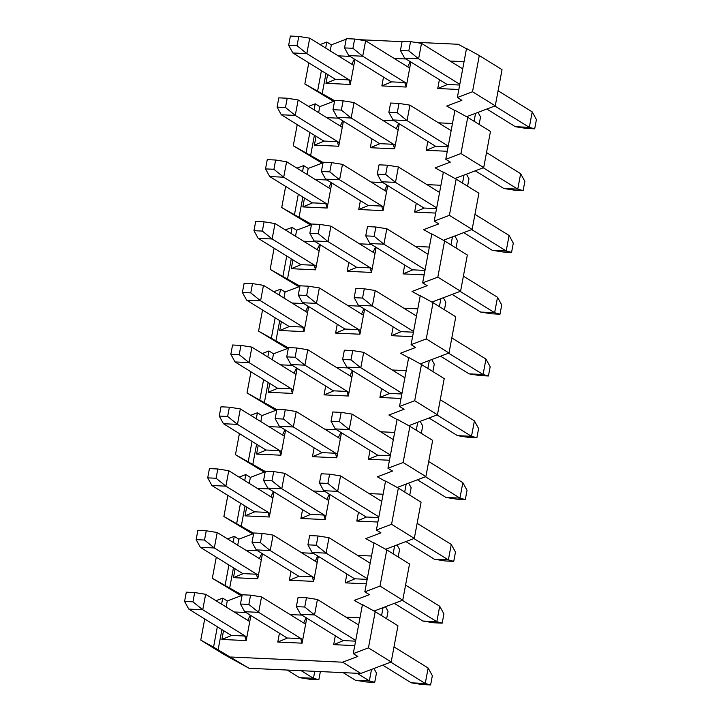 <?xml version="1.0" encoding="UTF-8"?>
<svg xmlns="http://www.w3.org/2000/svg" width="721" height="721" viewBox="0 0 721 721"><rect width="100%" height="100%" fill="white"/><g stroke="black" fill="none" stroke-linecap="round" stroke-linejoin="round"><path stroke-width="1.08" d="M184.576 601.449L192.958 601.837L194.688 592.563L186.306 592.175L184.576 601.449L188.785 609.101L231.432 635.507M320.367 671.584L318.835 679.759L310.454 679.371L299.494 677.641L313.464 678.29L314.771 671.323M249.754 621.601L205.647 594.302L202.754 609.75L246.861 637.049M301.207 670.692L313.464 678.29L318.835 679.759M192.958 601.837L202.754 609.75L188.785 609.101M287.228 670.043L299.494 677.641M194.688 592.563L205.647 594.302M196.139 539.65L204.521 540.047L206.251 530.773L197.869 530.386L196.139 539.65L200.348 547.311L242.995 573.709M261.317 559.811L217.21 532.513L214.317 547.96L258.424 575.259M204.521 540.047L214.317 547.96L200.348 547.311M206.251 530.773L217.21 532.513M207.702 477.861L216.084 478.248L217.823 468.983L209.432 468.596L207.702 477.861L211.911 485.512L254.567 511.919M272.88 498.022L228.773 470.714L225.88 486.161L269.987 513.469M216.084 478.248L225.88 486.161L211.911 485.512M217.823 468.983L228.773 470.714M219.265 416.071L227.647 416.459L229.386 407.194L220.996 406.797L219.265 416.071L223.474 423.723L266.13 450.129M284.444 436.232L240.336 408.924L237.452 424.372L281.55 451.679M227.647 416.459L237.452 424.372L223.474 423.723M229.386 407.194L240.336 408.924M230.828 354.281L239.21 354.669L240.949 345.395L232.568 345.008L230.828 354.281L235.037 361.933L277.693 388.34M296.007 374.433L251.899 347.134L249.015 362.582L293.114 389.881M239.21 354.669L249.015 362.582L235.037 361.933M240.949 345.395L251.899 347.134M242.391 292.483L250.773 292.879L252.512 283.605L244.131 283.218L242.391 292.483L246.6 300.143L289.256 326.541M307.57 312.644L263.471 285.345L260.578 300.792L304.677 328.091M250.773 292.879L260.578 300.792L246.6 300.143M252.512 283.605L263.471 285.345M253.954 230.693L262.345 231.08L264.075 221.816L255.694 221.428L253.954 230.693L258.163 238.345L300.819 264.751M319.133 250.854L275.034 223.546L272.141 238.993L316.249 266.301M262.345 231.08L272.141 238.993L258.163 238.345M264.075 221.816L275.034 223.546M265.517 168.903L273.908 169.291L275.638 160.026L267.257 159.629L265.517 168.903L269.735 176.555L312.382 202.962M330.696 189.064L286.598 161.756L283.704 177.204L327.812 204.512M273.908 169.291L283.704 177.204L269.735 176.555M275.638 160.026L286.598 161.756M277.089 107.114L285.471 107.501L287.201 98.227L278.82 97.84L277.089 107.114L281.298 114.765L323.945 141.172M342.268 127.266L298.161 99.967L295.268 115.414L339.375 142.713M285.471 107.501L295.268 115.414L281.298 114.765M287.201 98.227L298.161 99.967M288.652 45.315L297.034 45.711L298.764 36.438L290.383 36.05L288.652 45.315L292.861 52.975L335.508 79.373M353.831 65.476L309.724 38.177L306.831 53.624L350.938 80.923M297.034 45.711L306.831 53.624L292.861 52.975M298.764 36.438L309.724 38.177M240.463 604.036L248.844 604.432L250.584 595.158L242.202 594.771L240.463 604.036L244.671 611.696L287.328 638.094M373.938 668.502L376.461 673.09L374.722 682.354L366.34 681.967L355.39 680.236L369.359 680.876L371.504 669.421M305.641 624.197L261.534 596.898L258.65 612.345L302.748 639.644M357.093 673.288L369.359 680.876L374.722 682.354M248.844 604.432L258.65 612.345L244.671 611.696M343.124 672.639L355.39 680.236M250.584 595.158L261.534 596.898M252.026 542.246L260.407 542.634L262.147 533.369L253.765 532.981L252.026 542.246L256.234 549.898L298.891 576.304M385.501 606.703L388.024 611.291L386.627 618.753M317.204 562.407L273.106 535.099L270.213 550.547L314.32 577.854M381.571 615.617L383.067 607.632M260.407 542.634L270.213 550.547L256.234 549.898M262.147 533.369L273.106 535.099M263.589 480.456L271.979 480.844L273.71 471.579L265.328 471.192L263.589 480.456L267.806 488.108L310.454 514.515M397.064 544.914L399.587 549.501L398.19 556.954M328.767 500.617L284.669 473.309L281.776 488.757L325.883 516.065M393.134 553.827L394.63 545.842M271.979 480.844L281.776 488.757L267.806 488.108M273.71 471.579L284.669 473.309M275.152 418.667L283.542 419.054L285.273 409.78L276.891 409.393L275.152 418.667L279.369 426.318L322.017 452.725M408.627 483.124L411.15 487.711L409.753 495.165M340.339 438.819L296.232 411.52L293.339 426.967L337.446 454.275M404.697 492.037L406.193 484.043M283.542 419.054L293.339 426.967L279.369 426.318M285.273 409.78L296.232 411.52M286.724 356.868L295.105 357.265L296.836 347.991L288.454 347.603L286.724 356.868L290.933 364.529L333.58 390.935M420.19 421.334L422.713 425.922L421.325 433.375M351.902 377.029L307.795 349.73L304.902 365.177L349.009 392.476M416.26 430.248L417.756 422.254M295.105 357.265L304.902 365.177L290.933 364.529M296.836 347.991L307.795 349.73M298.287 295.078L306.668 295.466L308.399 286.201L300.017 285.813L298.287 295.078L302.496 302.739L345.143 329.137M431.753 359.545L434.276 364.132L432.888 371.585M363.465 315.239L319.358 287.931L316.465 303.388L360.572 330.687M427.832 368.449L429.319 360.464M306.668 295.466L316.465 303.388L302.496 302.739M308.399 286.201L319.358 287.931M309.85 233.289L318.231 233.676L319.962 224.411L311.58 224.024L309.85 233.289L314.059 240.94L356.706 267.347M443.325 297.746L445.848 302.333L444.451 309.787M375.028 253.45L330.921 226.142L328.028 241.589L372.135 268.897M439.395 306.659L440.892 298.674M318.231 233.676L328.028 241.589L314.059 240.94M319.962 224.411L330.921 226.142M321.413 171.499L329.794 171.886L331.534 162.622L323.143 162.225L321.413 171.499L325.622 179.15L368.278 205.557M454.888 235.956L457.411 240.544L456.014 247.997M386.591 191.66L342.484 164.352L339.591 179.799L383.698 207.107M450.958 244.87L452.455 236.876M329.794 171.886L339.591 179.799L325.622 179.15M331.534 162.622L342.484 164.352M332.976 109.709L341.357 110.097L343.097 100.823L334.706 100.435L332.976 109.709L337.185 117.361L379.841 143.767M466.451 174.167L468.974 178.754L467.578 186.207M398.154 129.861L354.047 102.562L351.163 118.01L395.261 145.309M462.522 183.08L464.018 175.086M341.357 110.097L351.163 118.01L337.185 117.361M343.097 100.823L354.047 102.562M344.539 47.91L352.92 48.298L354.66 39.033L346.278 38.646L344.539 47.91L348.748 55.571L391.404 81.969M478.014 112.377L480.537 116.964L479.141 124.418M409.717 68.071L365.61 40.764L362.726 56.22L406.824 83.519M474.085 121.281L475.581 113.296M352.92 48.298L362.726 56.22L348.748 55.571M354.66 39.033L365.61 40.764M296.358 606.631L304.74 607.019L306.47 597.754L298.088 597.367L296.358 606.631L300.567 614.292L343.214 640.69M428.139 668.025L432.348 675.685L430.617 684.95L422.236 684.562L411.276 682.823L425.246 683.472L428.139 668.025L394.008 646.899M358.625 624.99L317.429 599.484L314.536 614.941L355.732 640.437M390.764 662.121L425.246 683.472L430.617 684.95M304.74 607.019L314.536 614.941L300.567 614.292M382.743 665.159L411.276 682.823M306.47 597.754L317.429 599.484M307.921 544.842L316.303 545.229L318.033 535.964L309.651 535.577L307.921 544.842L312.13 552.493L354.777 578.9M439.702 606.235L443.911 613.886L442.18 623.16L433.799 622.773L422.839 621.033L436.818 621.682L439.702 606.235L405.572 585.101M370.188 563.2L328.992 537.695L326.099 553.142L367.295 578.648M402.327 600.332L436.818 621.682L442.18 623.16M316.303 545.229L326.099 553.142L312.13 552.493M394.306 603.369L422.839 621.033M318.033 535.964L328.992 537.695M319.484 483.052L327.866 483.44L329.605 474.175L321.215 473.778L319.484 483.052L323.693 490.704L366.34 517.11M451.265 544.445L455.483 552.097L453.743 561.371L445.362 560.974L434.402 559.244L448.381 559.893L451.265 544.445L417.135 523.311M381.751 501.41L340.555 475.905L337.662 491.352L378.867 516.858M413.89 538.542L448.381 559.893L453.743 561.371M327.866 483.44L337.662 491.352L323.693 490.704M405.869 541.579L434.402 559.244M329.605 474.175L340.555 475.905M331.047 421.262L339.429 421.65L341.168 412.376L332.778 411.988L331.047 421.262L335.256 428.914L377.912 455.321M462.837 482.655L467.046 490.307L465.306 499.572L456.925 499.184L445.966 497.454L459.944 498.103L462.837 482.655L428.698 461.521M393.315 439.621L352.118 414.115L349.225 429.563L390.431 455.068M425.453 476.752L459.944 498.103L465.306 499.572M339.429 421.65L349.225 429.563L335.256 428.914M417.432 479.789L445.966 497.454M341.168 412.376L352.118 414.115M342.61 359.464L350.992 359.86L352.731 350.586L344.35 350.199L342.61 359.464L346.819 367.124L389.475 393.522M474.4 420.857L478.609 428.517L476.869 437.782L468.488 437.395L457.529 435.655L471.507 436.304L474.4 420.857L440.261 399.731M404.887 377.822L363.681 352.326L360.797 367.773L401.994 393.269M437.016 414.954L471.507 436.304L476.869 437.782M350.992 359.86L360.797 367.773L346.819 367.124M428.995 417.991L457.529 435.655M352.731 350.586L363.681 352.326M354.173 297.674L362.555 298.061L364.294 288.797L355.913 288.409L354.173 297.674L358.382 305.325L401.038 331.732M485.963 359.067L490.172 366.719L488.432 375.992L480.051 375.605L469.101 373.866L483.07 374.514L485.963 359.067L451.824 337.933M416.45 316.032L375.244 290.527L372.36 305.974L413.557 331.48M448.579 353.164L483.07 374.514L488.432 375.992M362.555 298.061L372.36 305.974L358.382 305.325M440.567 356.201L469.101 373.866M364.294 288.797L375.244 290.527M365.736 235.884L374.127 236.272L375.857 227.007L367.476 226.61L365.736 235.884L369.945 243.536L412.601 269.942M497.526 297.277L501.735 304.929L500.004 314.203L491.614 313.806L480.664 312.076L494.633 312.725L497.526 297.277L463.387 276.143M428.013 254.243L386.816 228.737L383.923 244.185L425.12 269.69M460.142 291.374L494.633 312.725L500.004 314.203M374.127 236.272L383.923 244.185L369.945 243.536M452.13 294.411L480.664 312.076M375.857 227.007L386.816 228.737M377.299 174.094L385.69 174.482L387.42 165.208L379.039 164.821L377.299 174.094L381.517 181.746L424.164 208.153M509.089 235.488L513.298 243.139L511.568 252.404L503.177 252.017L492.227 250.286L506.196 250.935L509.089 235.488L474.95 214.353M439.576 192.453L398.38 166.948L395.487 182.395L436.683 207.9M471.705 229.584L506.196 250.935L511.568 252.404M385.69 174.482L395.487 182.395L381.517 181.746M463.693 232.622L492.227 250.286M387.42 165.208L398.38 166.948M388.871 112.296L397.253 112.692L398.983 103.418L390.602 103.031L388.871 112.296L393.08 119.956L435.727 146.354M520.652 173.689L524.861 181.35L523.131 190.614L514.749 190.227L503.79 188.487L517.759 189.136L520.652 173.689L486.522 152.564M451.139 130.654L409.943 105.158L407.05 120.605L448.246 146.102M483.268 167.786L517.759 189.136L523.131 190.614M397.253 112.692L407.05 120.605L393.08 119.956M475.256 170.823L503.79 188.487M398.983 103.418L409.943 105.158M400.434 50.506L408.816 50.894L410.546 41.629L402.165 41.241L400.434 50.506L404.643 58.158L447.29 84.564M532.215 111.899L536.424 119.551L534.694 128.825L526.312 128.437L515.353 126.698L529.322 127.347L532.215 111.899L498.085 90.765M462.702 68.865L421.506 43.359L418.613 58.807L459.809 84.312M494.831 105.996L529.322 127.347L534.694 128.825M408.816 50.894L418.613 58.807L404.643 58.158M486.819 109.033L515.353 126.698M410.546 41.629L421.506 43.359M414.422 42.242L458.286 44.278L466.46 48.785M457.339 97.506L466.514 48.505L479.285 55.553L502.032 69.64L495.264 105.834L472.516 91.756L457.339 97.506L461.891 100.318L446.723 106.068L454.897 110.574M479.285 55.553L472.516 91.756M466.568 116.712L495.264 105.834M445.776 159.296L454.951 110.304L467.722 117.343L490.469 131.429L483.701 167.623L460.953 153.546L445.776 159.296L450.328 162.108L435.16 167.858L443.334 172.373M467.722 117.343L460.953 153.546M455.005 178.502L483.701 167.623M434.213 221.086L443.388 172.094L456.159 179.141L478.906 193.219L472.138 229.422L449.381 215.336L434.213 221.086L438.765 223.907L423.597 229.657L431.771 234.163M456.159 179.141L449.381 215.336M443.442 240.291L472.138 229.422M422.65 282.875L431.816 233.883L444.596 240.931L467.343 255.018L460.575 291.212L437.818 277.125L422.65 282.875L427.202 285.696L412.033 291.446L420.208 295.952M444.596 240.931L437.818 277.125M431.879 302.09L460.575 291.212M411.087 344.665L420.253 295.673L433.033 302.721L455.78 316.807L449.003 353.002L426.255 338.915L411.087 344.665L415.638 347.486L400.47 353.236L408.636 357.742M433.033 302.721L426.255 338.915M420.316 363.88L449.003 353.002M399.524 406.464L408.69 357.463L421.47 364.511L444.217 378.597L437.44 414.791L414.692 400.714L399.524 406.464L404.075 409.276L388.898 415.026L397.073 419.541M421.47 364.511L414.692 400.714M408.753 425.669L437.44 414.791M387.961 468.253L397.127 419.262L409.907 426.309L432.654 440.387L425.877 476.59L403.129 462.503L387.961 468.253L392.512 471.065L377.335 476.815L385.51 481.331M409.907 426.309L403.129 462.503M397.19 487.459L425.877 476.59M376.398 530.043L385.564 481.051L398.343 488.099L421.091 502.186L414.314 538.38L391.566 524.293L376.398 530.043L380.94 532.864L365.772 538.614L373.947 543.12M398.343 488.099L391.566 524.293M385.618 549.258L414.314 538.38M364.835 591.833L374.001 542.841L386.771 549.889L409.528 563.975L402.751 600.169L380.003 586.083L364.835 591.833L369.377 594.654L354.209 600.404L362.384 604.91M386.771 549.889L380.003 586.083M374.055 611.048L402.751 600.169M353.263 653.632L362.438 604.631L375.208 611.678L397.956 625.765L391.188 661.959L368.44 647.882L353.263 653.632L357.814 656.443L342.646 662.193L360.842 673.459L391.188 661.959M375.208 611.678L368.44 647.882M223.51 654.181L249.06 668.277L213.542 647.143L200.762 640.095L223.51 654.181M200.762 640.095L204.719 618.96M215.985 600.701L222.708 598.151L227.259 600.963L242.094 595.339M242.148 595.059L212.325 578.305L241.111 595.717M212.325 578.305L216.282 557.171M227.548 538.902L234.271 536.361L238.822 539.173L253.657 533.549M253.711 533.27L223.889 516.515L252.674 533.919M223.889 516.515L227.845 495.381M239.111 477.113L245.834 474.562L250.385 477.383L265.22 471.759M265.274 471.471L235.461 454.717L264.237 472.129M235.461 454.717L239.408 433.591M250.674 415.323L257.397 412.772L261.948 415.593L276.783 409.97M276.837 409.681L247.024 392.927L275.801 410.339M247.024 392.927L250.971 371.802M262.237 353.533L268.969 350.983L273.511 353.795L288.346 348.171M288.4 347.892L258.587 331.137L287.364 348.549M258.587 331.137L262.543 310.003M273.8 291.735L280.532 289.193L285.074 292.005L299.909 286.381M299.963 286.102L270.15 269.348L298.927 286.76M270.15 269.348L274.106 248.213M285.363 229.945L292.095 227.394L296.646 230.215L311.472 224.591M311.526 224.303L281.713 207.549L310.499 224.961M281.713 207.549L285.669 186.424M296.926 168.155L303.658 165.605L308.209 168.426L323.044 162.802M323.089 162.513L293.276 145.759L322.062 163.171M293.276 145.759L297.232 124.634M308.498 106.366L315.221 103.815L319.773 106.627L334.607 101.012M334.661 100.724L304.839 83.969L333.625 101.382M304.839 83.969L308.795 62.835M320.061 44.576L326.784 42.025L331.336 44.837L346.17 39.213M358.526 39.646L402.084 41.665M354.768 645.619L333.67 644.637L343.448 640.599L355.597 641.158M277.783 642.041L287.562 638.004L300.693 638.608L302.09 643.168L277.783 642.041L279.433 633.209M221.888 639.446L231.666 635.408L244.798 636.021L246.203 640.581L221.888 639.446L223.537 630.614M377.894 522.031L356.796 521.058L366.574 517.011L378.732 517.579M300.909 518.462L310.688 514.415L323.819 515.028L325.216 519.589L300.909 518.462L302.559 509.63M389.457 460.241L368.359 459.259L378.137 455.221L390.295 455.789M312.472 456.672L322.251 452.626L335.382 453.239L336.788 457.799L312.472 456.672L314.122 447.84M324.035 394.874L333.814 390.836L346.945 391.44L348.351 396.009L324.035 394.874L325.685 386.041M401.02 398.452L379.922 397.469L389.71 393.432L401.858 393.99M289.346 580.252L299.125 576.214L312.256 576.818L313.653 581.378L289.346 580.252L290.996 571.42M233.451 577.656L243.229 573.619L256.37 574.222L257.767 578.783L233.451 577.656L235.109 568.824M366.331 583.83L345.233 582.847L355.011 578.801L367.16 579.369M245.014 515.866L254.792 511.82L267.933 512.433L269.33 516.993L245.014 515.866L246.672 507.034M256.577 454.077L266.355 450.03L279.496 450.643L280.893 455.203L256.577 454.077L258.235 445.245M268.149 392.278L277.927 388.24L291.059 388.853L292.456 393.414L268.149 392.278L269.798 383.446M447.281 151.284L426.183 150.301L435.962 146.264L448.111 146.823M458.844 89.494L437.746 88.512L447.525 84.474L459.674 85.033M358.725 209.505L368.503 205.458L381.643 206.071L383.04 210.631L358.725 209.505L360.383 200.672M435.718 213.074L414.62 212.091L424.399 208.054L436.547 208.621M412.583 336.662L391.494 335.68L401.273 331.633L413.421 332.201M424.146 274.863L403.057 273.89L412.836 269.843L424.984 270.411M370.288 147.706L380.066 143.668L393.206 144.281L394.603 148.841L370.288 147.706L371.946 138.874M381.86 85.916L391.638 81.879L404.769 82.482L406.166 87.043L381.86 85.916L383.509 77.084M347.161 271.294L356.94 267.248L370.08 267.861L371.477 272.421L347.161 271.294L348.82 262.462M291.275 268.699L301.054 264.652L314.185 265.265L315.582 269.825L291.275 268.699L292.924 259.866M279.712 330.488L289.491 326.451L302.622 327.055L304.019 331.615L279.712 330.488L281.361 321.656M325.964 83.321L335.743 79.283L348.874 79.887L350.28 84.447L325.964 83.321L327.613 74.488M302.838 206.909L312.617 202.862L325.748 203.475L327.145 208.036L302.838 206.909L304.487 198.077M314.401 145.119L324.18 141.073L337.311 141.686L338.717 146.246L314.401 145.119L316.05 136.287M335.598 333.084L345.377 329.046L358.508 329.65L359.914 334.211L335.598 333.084L337.257 324.252M213.542 647.143L217.345 626.783M221.581 604.162L222.708 598.151M225.105 585.353L228.917 564.994M233.144 542.372L234.271 536.361M236.668 523.563L240.481 503.204M244.707 480.583L245.834 474.562M248.231 461.764L252.044 441.405M256.27 418.793L257.397 412.772M259.794 399.975L263.607 379.616M267.842 356.994L268.969 350.983M271.357 338.185L275.17 317.826M279.406 295.204L280.532 289.193M282.92 276.395L286.733 256.036M290.969 233.415L292.095 227.394M294.483 214.597L298.296 194.237M302.532 171.625L303.658 165.605M306.055 152.807L309.859 132.448M314.095 109.826L315.221 103.815M317.619 91.017L321.422 70.658M325.658 48.037L326.784 42.025M227.259 600.963L226.133 606.983M221.897 629.604L218.093 649.963M238.822 539.173L237.696 545.193M233.46 567.806L229.657 588.165M250.385 477.383L249.259 483.394M245.032 506.016L241.22 526.375M261.948 415.593L260.822 421.605M256.595 444.226L252.783 464.585M273.511 353.795L272.385 359.815M268.158 382.436L264.346 402.796M285.074 292.005L283.957 298.025M279.721 320.638L275.909 340.997M296.646 230.215L295.52 236.227M291.284 258.848L287.472 279.207M308.209 168.426L307.083 174.437M302.847 197.058L299.035 217.418M319.773 106.627L318.646 112.647M314.41 135.269L310.598 155.628M331.336 44.837L330.209 50.858M325.973 73.47L322.17 93.829M450.048 61.033L464.045 61.682M437.746 88.512L439.395 79.68M410.853 62.006L406.166 87.043M410.24 61.627L407.744 66.855M394.162 58.437L405.977 58.987M354.966 59.41L350.28 84.447M354.344 59.032L351.857 64.259M338.266 55.85L350.091 56.391M399.29 123.796L394.603 148.841M398.668 123.417L396.18 128.644M382.599 120.236L394.414 120.786M438.485 122.831L452.482 123.48M426.183 150.301L427.832 141.469M343.403 121.209L338.717 146.246M342.781 120.822L340.294 126.049M326.703 117.64L338.519 118.19M384.617 190.434L387.105 185.207M371.036 182.025L382.851 182.575M387.727 185.594L383.04 210.631M426.922 184.621L440.919 185.27M414.62 212.091L416.269 203.259M331.831 182.999L327.145 208.036M331.218 182.611L328.731 187.839M315.14 179.43L326.955 179.98M415.359 246.411L429.355 247.06M403.057 273.89L404.706 265.058M376.164 247.384L371.477 272.421M375.542 246.997L373.054 252.224M359.473 243.815L371.288 244.365M320.268 244.789L315.582 269.825M319.655 244.41L317.168 249.637M303.577 241.22L315.392 241.769M403.796 308.2L417.792 308.849M391.494 335.68L393.143 326.847M364.601 309.174L359.914 334.211M363.979 308.795L361.491 314.023M347.91 305.605L359.725 306.155M308.705 306.578L304.019 331.615M308.092 306.2L305.605 311.427M292.014 303.009L303.829 303.559M392.233 369.99L406.229 370.648M379.922 397.469L381.58 388.637M353.038 370.964L348.351 396.009M352.416 370.585L349.928 375.812M336.337 367.404L348.162 367.944M297.142 368.377L292.456 393.414M296.529 367.989L294.033 373.217M280.451 364.808L292.266 365.358M380.67 431.789L394.666 432.438M368.359 459.259L370.017 450.427M341.466 432.762L336.788 457.799M340.853 432.375L338.365 437.602M324.774 429.193L336.59 429.743M285.579 430.167L280.893 455.203M284.957 429.779L282.47 435.006M268.888 426.598L280.703 427.147M369.107 493.579L383.094 494.227M356.796 521.058L358.454 512.225M329.903 494.552L325.216 519.589M329.29 494.164L326.802 499.392M313.211 490.983L325.027 491.533M274.016 491.956L269.33 516.993M273.394 491.578L270.907 496.796M257.325 488.387L269.14 488.937M357.544 555.368L371.531 556.017M345.233 582.847L346.891 574.015M318.34 556.342L313.653 581.378M317.727 555.963L315.239 561.19M301.648 552.773L313.464 553.322M262.453 553.746L257.767 578.783M261.831 553.367L259.344 558.595M245.762 550.177L257.577 550.727M345.972 617.158L359.968 617.807M333.67 644.637L335.319 635.805M306.776 618.131L302.09 643.168M306.164 617.753L303.676 622.98M290.085 614.571L301.901 615.112M250.89 615.536L246.203 640.581M250.268 615.157L247.781 620.384M234.19 611.976L246.014 612.526M360.842 673.459L249.06 668.277M230.864 657.002L342.646 662.193"/></g></svg>
